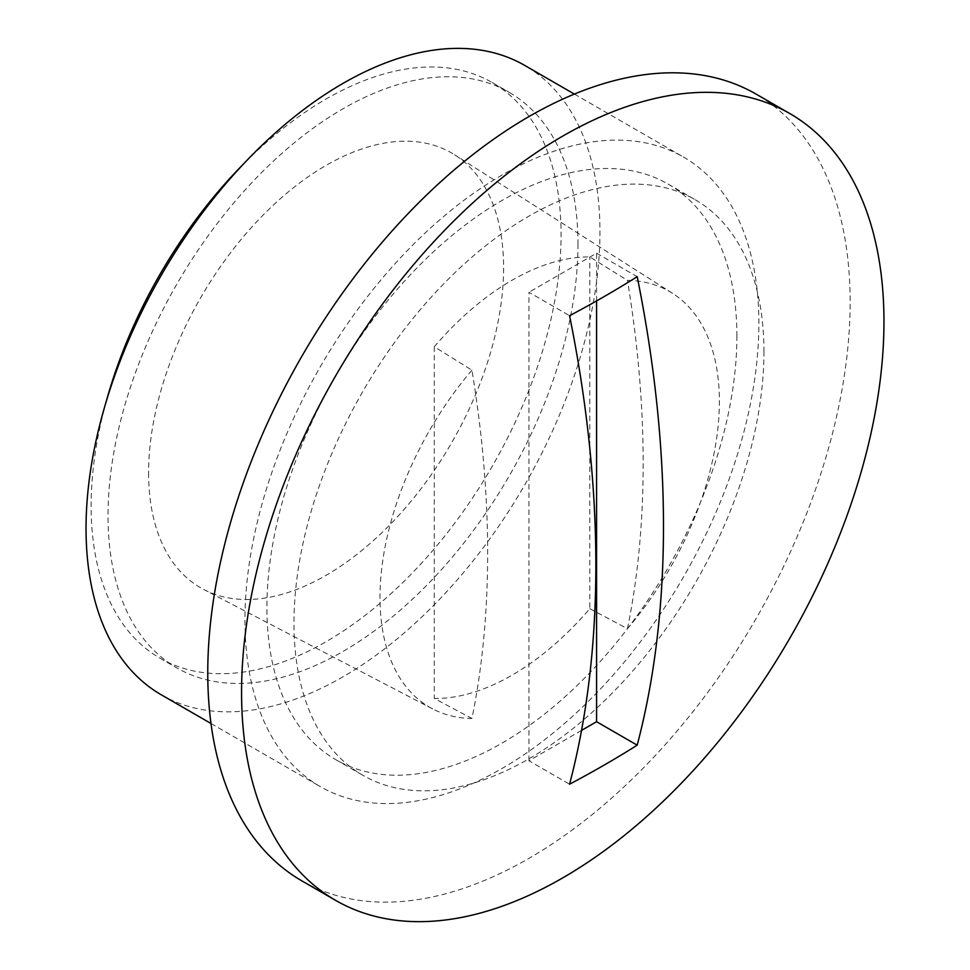 <?xml version="1.0" encoding="UTF-8"?>
<svg xmlns="http://www.w3.org/2000/svg" width="970" height="970" viewBox="0 0 970 970"><rect width="100%" height="100%" fill="white"/><g stroke="black" fill="none" stroke-linecap="round" stroke-linejoin="round"><path stroke-width="0.73" stroke-dasharray="4.85 3.64" d="M301.84 880.857A454.239 262.252 120 0 0 651.876 759.158A454.239 262.252 120 0 0 850.144 302.034A454.239 262.252 120 0 0 756.066 94.09M736.885 336.19A332.31 191.866 120 0 0 668.063 184.058A332.31 191.866 120 0 0 411.983 273.091A332.31 191.866 120 0 0 266.92 607.523A332.31 191.866 120 0 0 335.753 759.643A332.31 191.866 120 0 0 591.833 670.61A332.31 191.866 120 0 0 736.885 336.19M763.936 351.807A332.31 191.866 120 0 0 695.114 199.674A332.31 191.866 120 0 0 439.034 288.708A332.31 191.866 120 0 0 293.971 623.14A332.31 191.866 120 0 0 362.792 775.26A332.31 191.866 120 0 0 618.872 686.226A332.31 191.866 120 0 0 763.936 351.807M161.299 694.811A363.398 209.811 120 0 0 441.326 597.459A363.398 209.811 120 0 0 599.957 231.757A363.398 209.811 120 0 0 524.697 65.402M758.867 323.495A363.398 209.811 120 0 0 683.595 157.14A363.398 209.811 120 0 0 403.568 254.504A363.398 209.811 120 0 0 244.949 620.206A363.398 209.811 120 0 0 320.209 786.561A363.398 209.811 120 0 0 600.236 689.209A363.398 209.811 120 0 0 758.867 323.495M106.276 401.374A332.31 191.866 120 0 0 91.107 506.013A332.31 191.866 120 0 0 159.941 658.145A332.31 191.866 120 0 0 416.021 569.111A332.31 191.866 120 0 0 561.072 234.679A332.31 191.866 120 0 0 492.251 82.559A332.31 191.866 120 0 0 243.058 164.463M577.974 244.44A332.31 191.866 120 0 0 509.153 92.32A332.31 191.866 120 0 0 253.073 181.341A332.31 191.866 120 0 0 108.022 515.773A332.31 191.866 120 0 0 176.843 667.906A332.31 191.866 120 0 0 432.923 578.872A332.31 191.866 120 0 0 577.974 244.44M589.808 608.687L627.457 628.705A239.99 138.552 120 0 0 719.388 401.471A239.99 138.552 120 0 0 672.61 293.376A239.99 138.552 120 0 0 627.457 280.378L589.808 256.941A241.845 139.631 120 0 0 434.281 346.739L471.929 370.176A1034.747 597.411 60 0 1 487.643 553.409A1034.747 597.411 60 0 1 471.929 718.503L434.281 698.473A241.845 139.631 120 0 0 589.808 608.687L589.808 256.941M471.929 370.176A239.99 138.552 120 0 0 379.997 597.411A239.99 138.552 120 0 0 432.693 708.924A239.99 138.552 120 0 0 471.929 718.503M148.592 472.826A251.024 144.93 120 0 0 203.712 589.469A251.024 144.93 120 0 0 396.039 518.344A251.024 144.93 120 0 0 503.6 267.865A251.024 144.93 120 0 0 454.663 154.812A251.024 144.93 120 0 0 260.19 218.08A251.024 144.93 120 0 0 148.592 472.826M627.457 628.705A1034.747 597.411 -120 0 0 643.171 463.624A1034.747 597.411 -120 0 0 627.457 280.378M434.281 346.739L434.281 698.473M581.539 730.398L528.953 760.759L569.572 784.209M528.953 760.759L528.953 292.261L569.572 315.711M596.574 300.942L596.574 253.218L528.953 292.261M596.574 253.218L637.193 276.668M668.063 184.058L695.114 199.674M574.373 94.09L683.595 157.14M492.251 82.559L509.153 92.32M432.693 708.924L203.712 589.469M672.61 293.376L454.663 154.812M159.941 658.145L176.843 667.906M210.987 723.499L320.209 786.561M335.753 759.643L362.792 775.26"/><path stroke-width="1.45" d="M789.883 113.599L756.066 94.09A454.239 262.252 120 0 0 406.03 215.776A454.239 262.252 120 0 0 207.762 672.913A454.239 262.252 120 0 0 301.84 880.857L335.644 900.378A454.239 262.252 120 0 0 685.681 778.68A454.239 262.252 120 0 0 883.961 321.543A454.239 262.252 120 0 0 789.883 113.599A454.239 262.252 120 0 0 439.846 235.298A454.239 262.252 120 0 0 241.566 692.434A454.239 262.252 120 0 0 335.644 900.378M574.373 94.09L524.697 65.402A363.398 209.811 120 0 0 244.658 162.754A363.398 209.811 120 0 0 86.039 528.456A363.398 209.811 120 0 0 161.299 694.811L210.987 723.499M243.058 164.463A332.31 191.866 120 0 0 106.276 401.374M569.572 315.711A1125.624 649.876 60 0 1 595.859 565.134A1125.624 649.876 60 0 1 569.572 784.209A1089.504 629.021 180 0 0 637.193 745.166A1125.624 649.876 60 0 0 663.48 526.092A1125.624 649.876 60 0 0 637.193 276.668A1089.504 629.021 180 0 1 569.572 315.711M596.574 300.942L596.574 721.716L581.539 730.398M596.574 721.716L637.193 745.166"/></g></svg>
